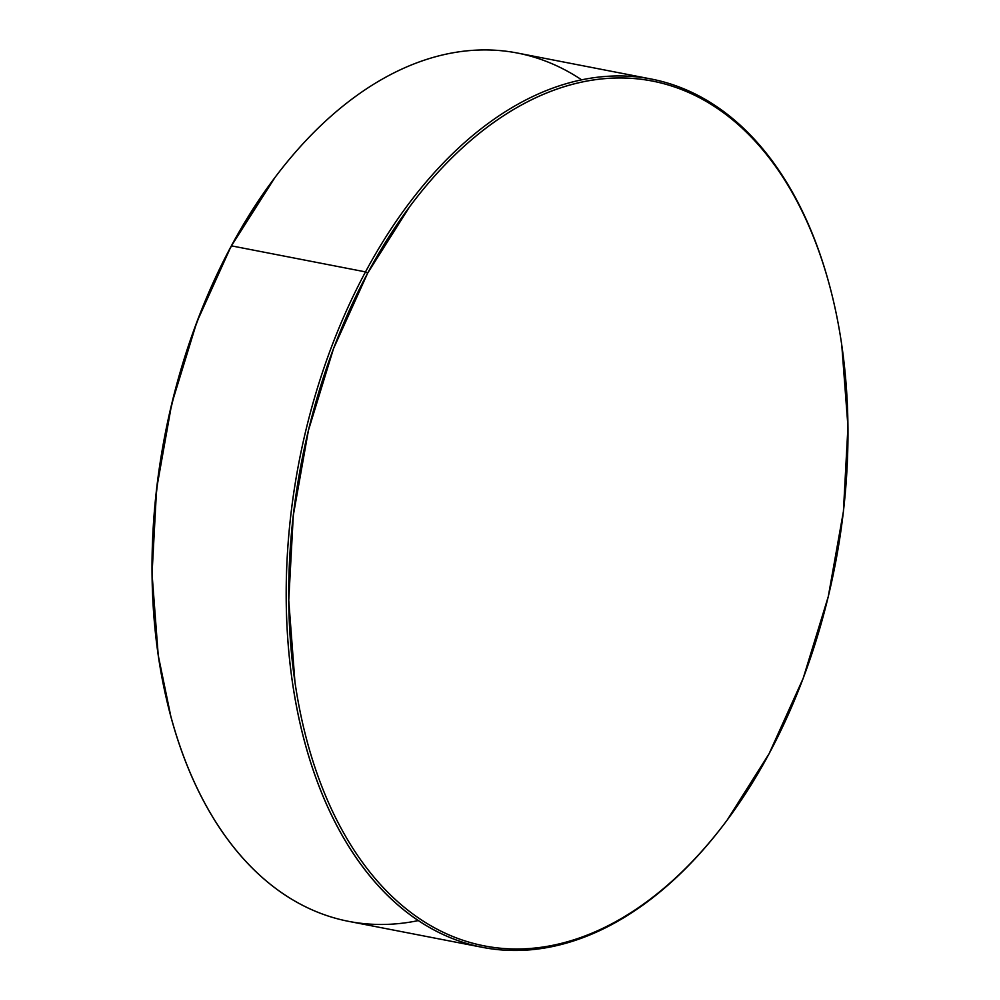 <?xml version="1.0" encoding="UTF-8"?>
<svg xmlns="http://www.w3.org/2000/svg" width="1000" height="1000" viewBox="0 0 1000 1000"><rect width="100%" height="100%" fill="white"/><g stroke="black" fill="none" stroke-linecap="round" stroke-linejoin="round"><path stroke-width="1.5" d="M275.538 176.725L274.8 177.7A440.513 271.712 101 0 0 230.975 246.575L231.537 245.875A442.287 272.8 -79 0 1 275.538 176.725A442.287 272.8 -79 0 1 581.625 79.825M829.525 285.425L829.212 284.237A442.287 272.8 101 0 0 365.5 271.887L367.675 273.113A440.513 271.712 -79 0 1 829.525 285.425A440.513 271.712 -79 0 1 769.025 753.838L803.162 678.363L828.275 596.55L843.4 511.538L847.95 426.613L841.762 345.025C837.913 318.65 832.35 293.612 825.062 269.9C817.788 246.2 808.925 224.275 798.5 204.15C788.075 184.013 776.275 166.062 763.088 150.275C749.912 134.5 735.625 121.188 720.2 110.363C704.788 99.537 688.538 91.4 671.475 85.95C654.412 80.487 636.838 77.825 618.787 77.95C600.725 78.075 582.513 81 564.15 86.7C545.8 92.4 527.638 100.787 509.688 111.85C491.737 122.9 474.325 136.438 457.475 152.425C440.625 168.412 424.637 186.575 409.525 206.875L367.675 273.113L333.537 348.587L308.425 430.4L293.3 515.413L288.75 600.337L294.938 681.925C298.788 708.3 304.35 733.337 311.637 757.05C318.913 780.75 327.762 802.675 338.2 822.8C348.625 842.938 360.425 860.888 373.6 876.675C386.775 892.45 401.075 905.763 416.5 916.587C431.912 927.412 448.162 935.55 465.225 941C482.287 946.462 499.85 949.125 517.913 949C535.975 948.875 554.188 945.95 572.537 940.25C590.9 934.55 609.062 926.162 627.013 915.1C644.963 904.05 662.362 890.512 679.225 874.525C696.075 858.538 712.062 840.375 727.175 820.075L769.025 753.838A440.513 271.712 -79 0 1 725.2 822.7A440.513 271.712 -79 0 1 354.1 850.188A440.513 271.712 -79 0 1 367.675 273.113L365.5 271.887A442.287 272.8 -79 0 1 651.287 79.037A442.287 272.8 -79 0 1 829.225 284.275M651.287 79.037L517.325 53.025A442.287 272.8 101 0 0 231.537 245.875L365.5 271.887L231.537 245.875A442.287 272.8 101 0 0 348.713 921.375L482.675 947.387A442.287 272.8 -79 0 1 365.5 271.887A442.287 272.8 101 0 0 351.875 851.275A442.287 272.8 101 0 0 724.463 823.675L725.2 822.7M724.8 823.238A442.287 272.8 -79 0 1 482.675 947.387M275 177.438L230.975 246.575L196.838 322.05L171.725 403.862L156.6 488.862L152.05 573.787L158.238 655.387L170.775 716.125M418.375 920.575A442.287 272.8 -79 0 1 170.787 716.162A442.287 272.8 -79 0 1 231.537 245.875L230.975 246.575A440.513 271.712 101 0 0 170.475 714.987L170.787 716.162"/></g></svg>
